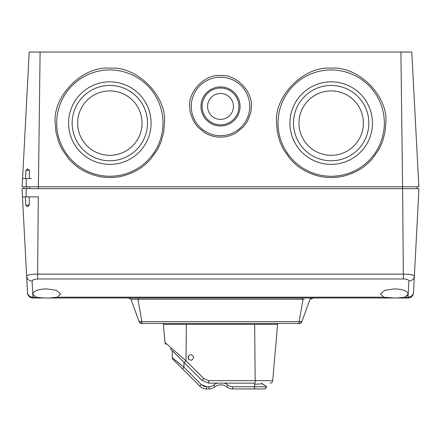 <?xml version="1.0" encoding="UTF-8"?>
<svg xmlns="http://www.w3.org/2000/svg" width="441" height="441" viewBox="0 0 441 441"><rect width="100%" height="100%" fill="white"/><g stroke="black" fill="none" stroke-linecap="round" stroke-linejoin="round"><path stroke-width="0.66" d="M130.977 299.213L303.066 299.213L299.108 321.638L301.876 321.638C299.919 323.54 298.998 324.141 299.108 323.435L299.108 321.638L141.892 321.638L137.934 299.224L130.977 299.213L139.124 321.638L141.892 321.638L141.892 323.435L299.147 323.435M138.176 299.224L138.739 299.246L138.739 298L127.499 298A5.463 5.463 0 0 1 130.977 299.246L130.608 298.97M141.693 323.435A2.734 2.734 0 0 1 139.124 321.638C141.081 323.54 142.002 324.141 141.892 323.435L141.853 323.435M46.647 298L408.035 298A5.463 5.463 0 0 0 413.493 292.818L418.95 188.693L22.05 188.693L27.507 292.818A5.463 5.463 0 0 0 32.965 298L46.647 298M394.353 298L383.709 297.173L380.489 293.927L384.756 290.299L394.353 288.894C402.661 289.12 407.286 290.834 408.223 294.037L408.223 293.927M49.513 298L57.291 297.173L60.511 293.927L56.244 290.299L46.647 288.894C38.339 289.12 33.72 290.834 32.777 294.037L35.997 297.173L43.786 298L32.965 298A5.463 5.463 0 0 1 27.507 292.818M32.777 293.921L32.094 281.005A5.463 5.138 177 0 1 26.636 276.154C27.177 274.908 30.837 274.225 37.628 274.109L38.301 196.89L29.867 196.89M35.997 297.173L32.937 297.173L32.965 298L32.937 297.173A5.463 5.138 -3 0 1 27.48 292.322L26.636 276.154M25.396 196.89L25.754 205.087L27.314 206.796L29.343 205.087L29.156 196.89L26.151 196.89L38.301 196.89M22.662 196.89L26.151 196.89L26.151 188.693M24.9 196.89L24.453 196.89M24.046 196.89L23.682 196.89M400.897 52.055L411.789 52.055L418.851 186.78L38.411 186.78L40.103 52.055L400.897 52.055L402.583 186.78M31.487 178.577L22.579 178.577L29.211 52.055L40.103 52.055M404.165 52.055L390.285 52.055L404.165 52.055M36.835 52.055L50.715 52.055L36.835 52.055M119.39 52.055L223.234 52.055M258.757 52.055L362.601 52.055M22.579 178.577L22.149 186.78L38.411 186.78L38.406 178.577M404.11 186.78L403.498 186.78M164.482 123.105L163.633 132.482L161.07 141.875L157.652 149.312L150.822 159.003C146.269 163.964 141.715 167.69 137.162 170.182C128.055 175.198 118.943 177.64 109.837 177.502C100.73 177.64 91.623 175.198 82.511 170.182C77.958 167.69 73.404 163.964 68.851 159.003L62.021 149.312L58.603 141.875L56.046 132.482L55.191 123.105C52.595 96 82.721 65.737 109.837 68.206C136.953 65.737 167.078 96 164.482 123.105M385.831 123.105L384.982 132.482L382.419 141.875L379.001 149.312L372.171 159.003C367.618 163.964 363.064 167.69 358.511 170.182C349.404 175.198 340.292 177.64 331.185 177.502C322.079 177.64 312.972 175.198 303.86 170.182C299.307 167.69 294.753 163.964 290.2 159.003L283.37 149.312L279.952 141.875L277.395 132.482L276.54 123.105C273.949 96 304.07 65.737 331.185 68.206C358.301 65.737 388.427 96 385.831 123.105M251.326 106.435C251.001 113.199 250.681 111.738 250.361 113.938L247.473 121.214L243.619 126.677L235.918 132.978C230.781 135.806 225.649 137.184 220.511 137.107C215.373 137.184 210.241 135.806 205.104 132.978L197.403 126.677L193.549 121.214L190.661 113.938C190.341 111.738 190.021 113.199 189.696 106.435C188.235 91.155 205.225 74.088 220.511 75.483C235.803 74.088 252.787 91.155 251.326 106.435M25.534 178.577L25.964 170.38L27.518 168.776L29.486 170.38L29.277 178.577L27.551 178.577M30.01 178.577L30.798 178.577M24.586 178.577L25.038 178.577M26.901 186.78L26.901 188.693M29.663 188.693L29.663 186.78M418.421 178.577L418.851 186.78L418.421 178.577M162.988 123.105A53.152 53.152 90 0 1 109.837 176.257A53.152 53.152 90 0 1 56.685 123.105A53.152 53.152 90 0 1 109.837 69.954A53.152 53.152 90 0 1 162.988 123.105M109.837 164.372A41.267 41.267 90 0 1 68.576 123.105A41.267 41.267 -90 0 0 109.837 164.372A41.267 41.267 -90 0 0 151.103 123.105A41.267 41.267 -90 0 0 109.837 81.844A41.267 41.267 -90 0 0 68.576 123.105A41.267 41.267 90 0 1 109.837 81.844M72.17 123.105A37.667 37.667 90 0 1 109.837 85.438A37.667 37.667 90 0 1 147.503 123.105A37.667 37.667 90 0 1 109.837 160.772A37.667 37.667 90 0 1 72.17 123.105M142.041 123.105A32.204 32.204 -90 0 0 109.837 90.901A32.204 32.204 -90 0 0 77.633 123.105A32.204 32.204 -90 0 0 109.837 155.309A32.204 32.204 -90 0 0 142.041 123.105M384.337 123.105A53.152 53.152 90 0 1 331.185 176.257A53.152 53.152 90 0 1 278.034 123.105A53.152 53.152 90 0 1 331.185 69.954A53.152 53.152 90 0 1 384.337 123.105M331.185 164.372A41.267 41.267 90 0 1 289.924 123.105A41.267 41.267 -90 0 0 331.185 164.372A41.267 41.267 -90 0 0 372.452 123.105A41.267 41.267 -90 0 0 331.185 81.844A41.267 41.267 -90 0 0 289.924 123.105A41.267 41.267 90 0 1 331.185 81.844M293.519 123.105A37.667 37.667 90 0 1 331.185 85.438A37.667 37.667 90 0 1 368.852 123.105A37.667 37.667 90 0 1 331.185 160.772A37.667 37.667 90 0 1 293.519 123.105M363.39 123.105A32.204 32.204 -90 0 0 331.185 90.901A32.204 32.204 -90 0 0 298.981 123.105A32.204 32.204 -90 0 0 331.185 155.309A32.204 32.204 -90 0 0 363.39 123.105M249.749 106.435A29.238 29.238 90 0 1 220.511 135.674A29.238 29.238 90 0 1 191.273 106.435A29.238 29.238 90 0 1 220.511 77.197A29.238 29.238 90 0 1 249.749 106.435M220.511 125.977A19.536 19.536 90 0 1 200.975 106.435A19.536 19.536 -90 0 0 220.511 125.977A19.536 19.536 -90 0 0 240.053 106.435A19.536 19.536 -90 0 0 220.511 86.899A19.536 19.536 -90 0 0 200.975 106.435A19.536 19.536 90 0 1 220.511 86.899M238.917 106.435A18.406 18.406 90 0 1 220.511 124.842A18.406 18.406 90 0 1 202.11 106.435A18.406 18.406 90 0 1 220.511 88.035A18.406 18.406 90 0 1 238.917 106.435M207.573 106.435A12.938 12.938 -90 0 0 220.511 119.373A12.938 12.938 -90 0 0 233.449 106.435A12.938 12.938 -90 0 0 220.511 93.498A12.938 12.938 -90 0 0 207.573 106.435M397.22 298L405.003 297.173L408.217 294.097L408.906 281.005A5.463 5.138 -177 0 0 414.364 276.154C413.823 274.908 410.163 274.225 403.372 274.109L37.628 274.109L37.628 278.955L403.372 278.955C406.69 279.054 408.537 279.732 408.906 281.005M405.003 297.173L408.063 297.173L408.035 298A5.463 5.463 0 0 0 413.493 292.818A5.463 5.463 0 0 1 408.035 298M413.52 292.322A5.463 5.138 3 0 1 408.063 297.173L408.146 294.472M408.03 294.775L407.864 295.079M407.688 295.332L407.401 295.652M402.627 188.693L403.372 278.955M310.023 299.246L310.023 299.246A5.463 5.463 -35 0 1 311.318 298.452L310.023 299.246L313.501 298A5.463 5.463 -35 0 0 313.06 298.017M303.066 299.213L304.097 299.169M297.94 323.435L277.615 323.435L277.615 324.378L163.391 324.378L163.385 323.435L144.973 323.435L297.94 323.435M144.973 323.435L143.06 323.435L144.973 323.435M302.824 299.224L302.261 299.246L302.261 298M301.754 321.919L310.04 299.202M160.64 323.435L280.36 323.435M278.706 323.435L220.5 323.435M163.391 324.378L164.973 342.486A2.734 2.734 -90 0 0 165.761 344.178A2.734 2.734 90 0 1 164.973 342.486L166.417 343.748M170.193 348.611L201.912 380.329L208.676 383.13L254.418 383.13M201.912 380.329L203.841 378.632L186.008 360.799L184.073 362.491M211.261 324.378L186.334 324.378L186.008 360.799L164.973 342.486M254.666 324.378L255.174 380.633L272.692 380.633L277.615 324.378M272.692 380.633A2.734 2.734 90 0 1 269.969 383.13A2.734 2.734 90 0 0 272.692 380.633M180.022 358.439L180.672 359.09M188.075 357.905A2.872 2.872 0 0 1 188.048 357.657C189.696 353.825 191.603 353.693 193.77 357.254C192.122 361.08 190.214 361.212 188.048 357.657A2.872 2.872 0 0 1 188.042 357.403M193.742 357.001A2.872 2.872 0 0 1 193.775 357.502M188.533 359.062A2.872 2.872 0 0 1 188.29 358.621M188.153 356.659A2.872 2.872 0 0 1 188.329 356.196M262.715 384.067L262.213 383.764L254.562 384.298L254.562 386.757L232.683 386.757A7.376 7.376 61.8 0 1 228.113 385.175A11.753 11.753 -88 0 0 224.166 383.13M217.496 383.13A11.753 11.753 -88 0 0 213.554 385.175A7.376 7.376 156.1 0 1 208.984 386.757L206.553 386.757L201.333 384.596L183.991 367.254L172.238 357.69L172.238 351.119L172.569 350.986M174.404 352.822L182.183 360.6M183.985 362.403L183.991 367.254L182.442 368.797L172.878 359.233A2.188 2.188 91.9 0 1 172.238 357.69A2.188 2.188 -88.1 0 0 172.878 359.233L199.79 386.145A9.564 9.564 -67.5 0 0 206.553 388.945L208.984 388.945A9.564 9.564 155.8 0 0 214.91 386.889A9.564 9.564 156.1 0 1 208.984 388.945L206.553 388.945A9.564 9.564 112.5 0 1 202.888 388.212M220.831 384.833A9.564 9.564 -88 0 0 214.91 386.889A9.564 9.564 -96.5 0 1 226.757 386.889A9.564 9.564 -88 0 0 220.831 384.833M232.683 386.757L232.683 388.945A9.564 9.564 61.8 0 1 226.757 386.889A9.564 9.564 57 0 0 232.683 388.945L264.126 388.945L254.562 388.945L254.562 386.757L266.314 386.757A2.188 2.188 -90 0 1 264.126 388.945L264.142 388.945A2.188 2.188 90 0 0 266.314 386.757L266.182 386.134L262.037 383.78L261.943 383.13M266.072 386.068L265.201 385.55M264.313 385.021L264.032 384.85M263.624 384.607L263.189 384.348M175.959 360.716L182.646 366.157M25.964 170.38L29.486 170.38M29.343 205.087L25.754 205.087M57.291 297.173L383.709 297.173M32.094 281.005L33.229 279.748L37.628 278.955M32.937 297.173L32.777 294.037M23.963 188.693L23.963 186.78L23.963 188.693M417.037 188.693L417.037 186.78M402.611 188.693L402.611 186.78M38.389 186.78L38.389 188.693M26.251 178.577L26.251 186.78M255.174 383.13L255.174 380.633L208.676 380.633L208.676 383.13M208.676 380.633L203.841 378.632M254.396 383.13L254.562 384.298M262.213 383.764L262.125 383.13M202.441 385.506L203.703 386.189M203.753 386.206L205.126 386.619M205.186 386.63L206.542 386.757L206.553 388.945M199.79 386.145L201.333 384.596M208.984 388.945L208.984 386.757M214.91 386.889L213.554 385.175M228.113 385.175L226.757 386.889M172.238 350.656L172.238 351.119M138.739 298L132.895 298M141.021 323.391L140.596 323.242M139.968 322.845L139.632 322.503M130.977 299.246L129.902 298.557M299.979 323.391L300.404 323.242M301.032 322.845L301.677 322.057M266.314 386.757C265.443 388.549 264.716 389.276 264.126 388.945L254.562 388.945"/></g></svg>
